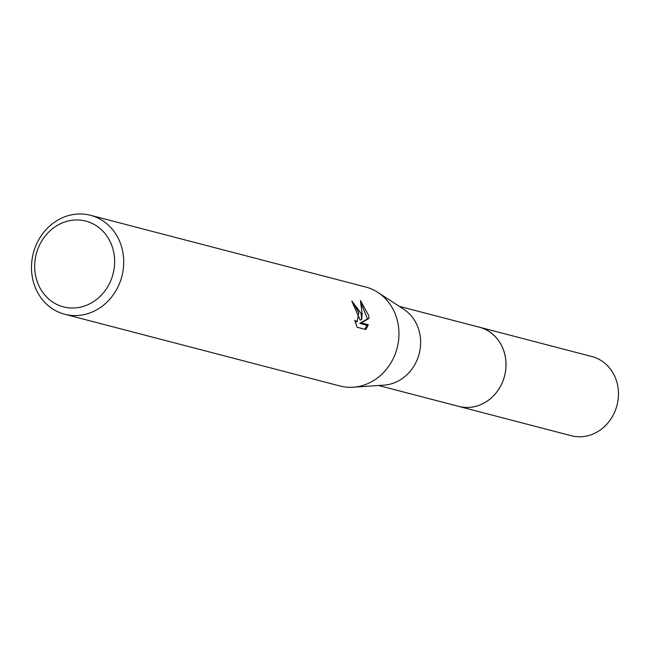 <?xml version="1.0" encoding="UTF-8"?>
<svg xmlns="http://www.w3.org/2000/svg" width="651" height="651" viewBox="0 0 651 651"><rect width="100%" height="100%" fill="white"/><g stroke="black" fill="none" stroke-linecap="round" stroke-linejoin="round"><path stroke-width="0.98" d="M399.25 306.328L479.429 327.233A40.907 36.611 104.6 0 1 505.152 355.975A40.907 36.611 104.6 0 1 458.792 406.395L378.613 385.498M478.713 327.046A40.915 36.619 104.6 0 1 505.168 355.975A40.915 36.619 104.6 0 1 458.076 406.216M90.497 215.286L365.74 287.026A51.136 45.757 104.6 0 1 377.881 292.413L403.783 309.29A40.907 36.611 104.6 0 1 419.789 333.727A40.907 36.611 104.6 0 1 384.017 385.132L353.176 387.223A51.136 45.757 104.6 0 1 339.944 385.986L64.701 314.246A51.136 45.757 104.6 0 1 32.55 278.319A51.136 45.757 104.6 0 1 90.497 215.286A51.136 45.757 104.6 0 1 122.657 251.213A51.136 45.757 104.6 0 1 64.701 314.246M377.881 292.413A51.136 45.757 104.6 0 1 397.891 322.953A51.136 45.757 104.6 0 1 353.176 387.223M361.093 313.367L361.647 319.625L362.143 313.636L360.41 300.542L368.604 315.32L368.995 318.469L361.272 322.896L368.328 324.735L365.87 329.536L357.163 327.266L354.771 320.357L357.187 321.627L358.758 312.757L355.56 307.06L353.705 305.84A51.136 45.757 -75.4 0 0 351.817 300.949L361.093 313.367M113.705 252.254A44.317 39.662 104.6 0 1 83.214 306.434A44.317 39.662 104.6 0 1 35.61 275.747A44.317 39.662 104.6 0 1 66.101 221.56A44.317 39.662 104.6 0 1 113.705 252.254M352.508 302.585L360.133 320.08L361.647 319.625M357.187 321.635L355.283 322.155M364.869 329.276L366.798 325.199L359.743 323.36L367.49 318.925L361.215 303.602M366.798 325.199L368.328 324.735M359.743 323.36L361.272 322.896M367.49 318.925L368.995 318.469M478.412 326.965A40.923 36.627 104.6 0 1 479.445 327.217L591.897 356.545A40.907 36.611 104.6 0 1 618.45 395.303A40.907 36.611 104.6 0 1 589.472 435.299A40.907 36.611 104.6 0 1 571.261 435.714L458.8 406.419A40.923 36.627 104.6 0 1 457.775 406.134M479.445 327.217A40.923 36.627 104.6 0 1 506.006 365.992A40.923 36.627 104.6 0 1 477.02 406.004A40.923 36.627 104.6 0 1 458.8 406.419"/></g></svg>

